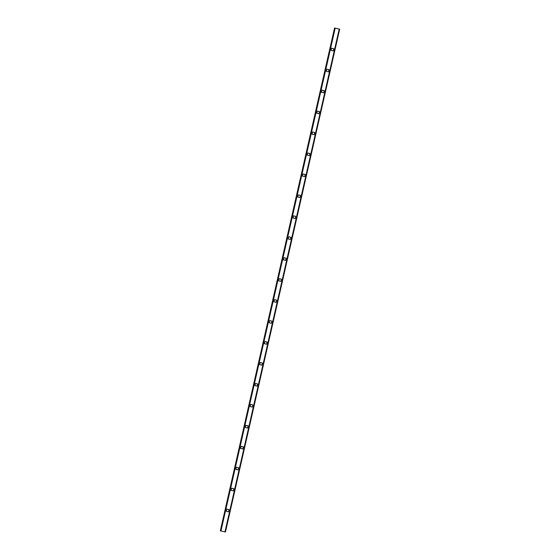 <?xml version="1.0" encoding="UTF-8"?>
<svg xmlns="http://www.w3.org/2000/svg" width="560" height="560" viewBox="0 0 560 560"><rect width="100%" height="100%" fill="white"/><g stroke="black" fill="none" stroke-linecap="round" stroke-linejoin="round"><path stroke-width="0.84" d="M334.999 28.112L339.353 29.099L334.999 28.112M225.449 532L339.682 29.176L225.449 532L220.318 530.824L334.551 28L339.052 29.015L334.551 28L220.318 530.824M229.054 509.642L226.877 509.152L226.38 511.329L228.557 511.826L229.054 509.642L228.543 511.819L226.38 511.329M231.637 488.201L231.14 490.378L233.317 490.875L233.814 488.691L231.637 488.201M236.397 467.25L235.9 469.427L238.077 469.924L238.574 467.74L236.397 467.25M241.157 446.299L240.66 448.476L242.837 448.973L243.334 446.789L241.157 446.299M245.917 425.348L245.42 427.525L247.597 428.022L248.094 425.838L245.917 425.348M250.677 404.397L250.18 406.574L252.357 407.071L252.854 404.887L250.677 404.397M255.437 383.446L254.94 385.623L257.117 386.12L257.614 383.936L255.437 383.446M260.197 362.495L259.7 364.672L261.877 365.169L262.374 362.985L260.197 362.495M264.957 341.544L264.46 343.721L266.637 344.218L267.134 342.034L264.957 341.544M269.717 320.593L269.22 322.77L271.397 323.267L271.894 321.083L269.717 320.593M274.477 299.642L273.98 301.819L276.157 302.316L276.654 300.132L274.477 299.642M279.237 278.691L278.74 280.868L280.917 281.365L281.414 279.181L279.237 278.691M283.997 257.74L283.5 259.917L285.677 260.414L286.174 258.23L283.997 257.74M288.757 236.789L288.26 238.966L290.437 239.463L290.934 237.279L288.757 236.789M293.517 215.838L293.02 218.015L295.197 218.512L295.694 216.328L293.517 215.838M298.277 194.887L297.78 197.064L299.957 197.561L300.454 195.384L298.277 194.887M303.037 173.936L302.54 176.113L304.717 176.61L305.214 174.433L303.037 173.936M307.797 152.985L307.3 155.162L309.477 155.659L309.974 153.482L307.797 152.985M312.557 132.034L312.06 134.211L314.237 134.708L314.734 132.531L312.557 132.034M317.317 111.083L316.82 113.26L318.997 113.757L319.494 111.58L317.317 111.083M322.077 90.132L321.58 92.309L323.757 92.806L324.254 90.629L322.077 90.132M326.837 69.181L326.34 71.358L328.517 71.855L329.014 69.678L326.837 69.181M331.597 48.23L331.1 50.407L333.277 50.904L333.774 48.727L331.597 48.23M233.8 488.691L233.303 490.868L231.14 490.378M238.56 467.74L238.063 469.917L235.9 469.427M243.32 446.789L242.823 448.966L240.66 448.476M248.08 425.838L247.583 428.015L245.42 427.525M252.84 404.887L252.343 407.064L250.18 406.574M257.6 383.936L257.103 386.113L254.94 385.623M262.36 362.985L261.863 365.162L259.7 364.672M267.12 342.034L266.623 344.211L264.46 343.721M271.88 321.083L271.383 323.26L269.22 322.77M276.64 300.132L276.143 302.309L273.98 301.819M281.4 279.181L280.903 281.358L278.74 280.868M286.16 258.23L285.663 260.407L283.5 259.917M290.92 237.279L290.423 239.456L288.26 238.966M295.68 216.328L295.183 218.505L293.02 218.015M300.44 195.377L299.943 197.554L297.78 197.064M305.2 174.426L304.703 176.603L302.54 176.113M309.96 153.475L309.463 155.652L307.3 155.162M314.72 132.524L314.223 134.701L312.06 134.211M319.473 111.573L318.983 113.75L316.82 113.26M324.233 90.622L323.743 92.799L321.58 92.309M328.993 69.671L328.503 71.848L326.34 71.358M333.753 48.72L333.263 50.897L331.1 50.407M224.966 531.895L339.206 29.071M220.948 530.985L335.188 28.161M220.423 530.859L334.663 28.035"/></g></svg>
